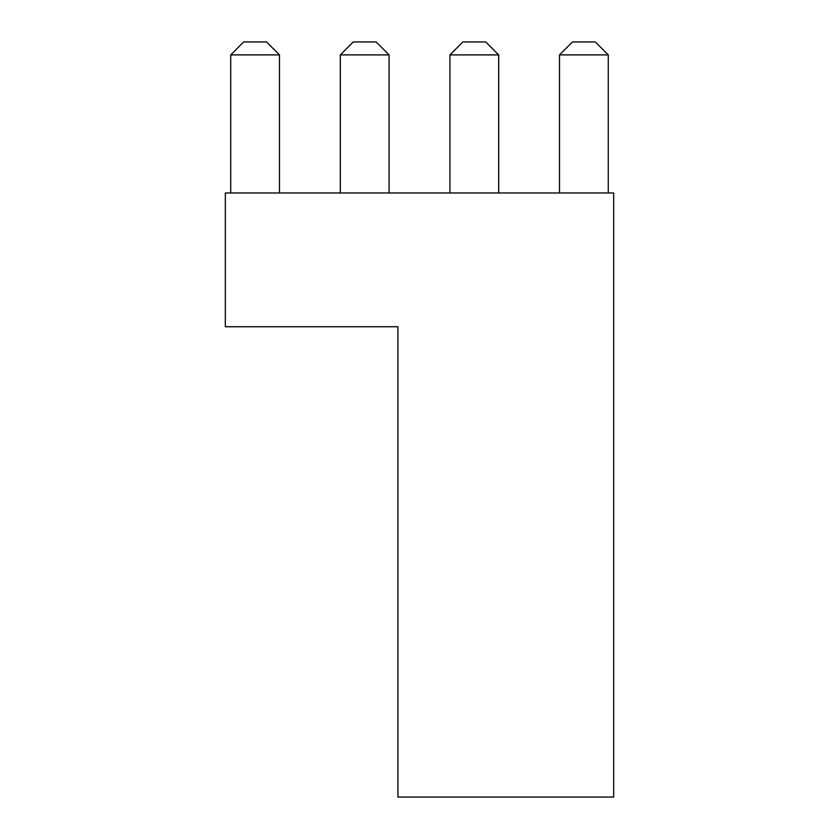 <?xml version="1.0" encoding="UTF-8"?>
<svg xmlns="http://www.w3.org/2000/svg" width="839" height="839" viewBox="0 0 839 839"><rect width="100%" height="100%" fill="white"/><g stroke="black" fill="none" stroke-linecap="round" stroke-linejoin="round"><path stroke-width="1.26" d="M225.334 326.728L225.334 192.97L613.666 192.97L613.666 797.05L397.927 797.05L397.927 326.728L225.334 326.728M279.481 54.892L230.725 54.892L243.667 41.95L266.54 41.95L279.481 54.892L279.481 192.97M230.725 54.892L230.725 192.97M389.076 54.892L340.319 54.892L353.271 41.95L376.134 41.95L389.076 54.892L389.076 192.97M340.319 54.892L340.319 192.97M498.681 54.892L449.924 54.892L462.866 41.95L485.729 41.95L498.681 54.892L498.681 192.97M449.924 54.892L449.924 192.97M608.275 54.892L559.519 54.892L572.46 41.95L595.333 41.95L608.275 54.892L608.275 192.97M559.519 54.892L559.519 192.97"/></g></svg>
